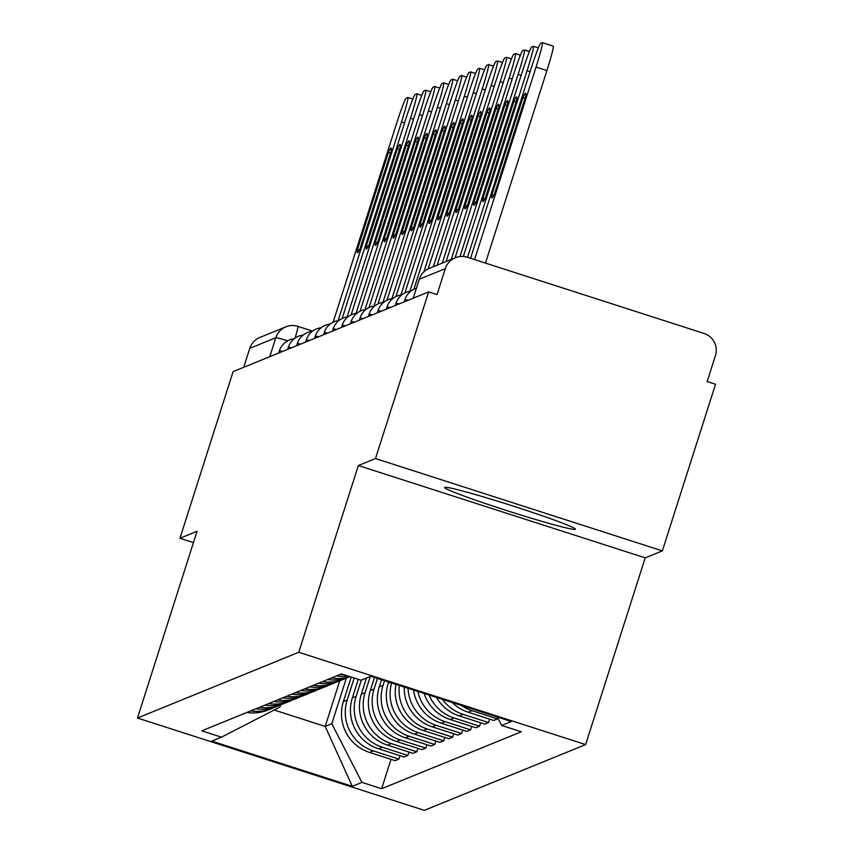 <?xml version="1.0" encoding="UTF-8"?>
<svg xmlns="http://www.w3.org/2000/svg" width="853" height="853" viewBox="0 0 853 853"><rect width="100%" height="100%" fill="white"/><g stroke="black" fill="none" stroke-linecap="round" stroke-linejoin="round"><path stroke-width="1.28" d="M444.765 487.351A68.635 3.113 -162.3 0 0 444.616 487.479A68.635 3.113 -162.3 0 0 507.29 510.744A68.635 3.113 -162.3 0 0 575.242 529.34A68.635 3.113 -162.3 0 0 575.391 529.212A68.635 3.113 -162.3 0 0 512.717 505.946A68.635 3.113 -162.3 0 0 444.765 487.351M662.355 550.878L375.48 458.551L428.654 291.907L233.114 371.62L179.94 538.264L197.064 531.28L137.472 718.023L424.346 810.35L585.627 744.594L645.22 557.862L662.355 550.878L715.528 384.234L707.169 381.547L715.454 355.584A17.593 17.55 67.8 0 0 704.066 333.459L467.38 257.275A17.593 17.55 67.8 0 0 445.309 268.642L419.271 279.251A17.593 0.8 -162.3 0 0 419.228 279.294A17.593 0.8 -162.3 0 0 419.239 279.336M375.48 458.551L358.345 465.535L298.753 652.268L137.472 718.023M428.654 291.907L437.024 294.594L445.309 268.642M179.94 538.264L193.45 542.615M243.723 367.302L249.769 348.355A17.593 17.55 -112.2 0 1 259.845 337.447L285.883 326.827A17.593 17.55 67.8 0 0 275.807 337.745L249.769 348.355M351.212 677.037L343.386 701.539A40.475 40.379 67.8 0 0 369.573 752.442L395.078 760.652L398.873 759.106L373.358 750.896A40.475 40.379 -112.2 0 1 347.182 699.993L354.198 677.996M246.933 712.447A40.475 40.379 67.8 0 0 268.343 709.941L272.139 708.395A40.475 40.379 -112.2 0 1 250.718 710.901M399.961 755.683L398.873 759.106M274.687 707.254A40.475 40.379 -112.2 0 1 272.139 708.395M358.281 679.308L352.353 697.882A40.475 40.379 67.8 0 0 378.54 748.785L404.045 756.995L407.841 755.449L382.325 747.239A40.475 40.379 -112.2 0 1 356.149 696.336L361.309 680.15M255.889 708.79A40.475 40.379 67.8 0 0 277.31 706.295L281.106 704.749A40.475 40.379 -112.2 0 1 259.685 707.244M408.928 752.026L407.841 755.449M283.654 703.597A40.475 40.379 -112.2 0 1 281.106 704.749M366.491 678.039L361.32 694.225A40.475 40.379 67.8 0 0 387.507 745.127L413.012 753.338L416.808 751.792L391.292 743.581A40.475 40.379 -112.2 0 1 365.116 692.679L370.277 676.493M264.856 705.132A40.475 40.379 67.8 0 0 286.277 702.637L290.073 701.091A40.475 40.379 -112.2 0 1 268.652 703.586M417.895 748.369L416.808 751.792M292.622 699.94A40.475 40.379 -112.2 0 1 290.073 701.091M374.467 677.474L370.287 690.567A40.475 40.379 67.8 0 0 396.464 741.47L421.979 749.68L425.775 748.134L400.26 739.924A40.475 40.379 -112.2 0 1 374.083 689.021L377.463 678.444M273.824 701.475A40.475 40.379 67.8 0 0 295.245 698.98L299.03 697.434A40.475 40.379 -112.2 0 1 277.62 699.929M426.863 744.712L425.775 748.134M301.589 696.293A40.475 40.379 -112.2 0 1 299.03 697.434M381.536 679.756L379.254 686.91A40.475 40.379 67.8 0 0 405.431 737.813L430.946 746.023L434.742 744.477L409.227 736.267A40.475 40.379 -112.2 0 1 383.05 685.364L384.532 680.715M282.791 697.829A40.475 40.379 67.8 0 0 304.212 695.323L307.997 693.777A40.475 40.379 -112.2 0 1 286.587 696.283M435.83 741.054L434.742 744.477M310.556 692.636A40.475 40.379 -112.2 0 1 307.997 693.777M388.616 682.027L388.222 683.264A40.475 40.379 67.8 0 0 414.398 734.166L439.913 742.377L443.709 740.83L418.194 732.62A40.475 40.379 -112.2 0 1 391.634 682.997M291.758 694.171A40.475 40.379 67.8 0 0 313.179 691.666L316.964 690.12A40.475 40.379 -112.2 0 1 295.554 692.625M444.797 737.408L443.709 740.83M319.523 688.979A40.475 40.379 -112.2 0 1 316.964 690.12M395.973 684.405A40.475 40.379 67.8 0 0 423.365 730.509L448.881 738.719L452.666 737.173L427.161 728.963A40.475 40.379 -112.2 0 1 399.364 685.492M300.725 690.514A40.475 40.379 67.8 0 0 322.146 688.008L325.931 686.462A40.475 40.379 -112.2 0 1 304.521 688.968M453.764 733.751L452.666 737.173M328.48 685.322A40.475 40.379 -112.2 0 1 325.931 686.462M404.258 687.06A40.475 40.379 67.8 0 0 432.332 726.852L457.848 735.062L461.633 733.516L436.128 725.306A40.475 40.379 -112.2 0 1 408.065 688.286M309.692 686.857A40.475 40.379 67.8 0 0 331.103 684.362L334.898 682.816A40.475 40.379 -112.2 0 1 313.488 685.311M462.731 730.093L461.633 733.516M337.447 681.664A40.475 40.379 -112.2 0 1 334.898 682.816M413.577 690.066A40.475 40.379 67.8 0 0 441.3 723.195L466.815 731.405L470.6 729.859L445.095 721.649A40.475 40.379 -112.2 0 1 417.874 691.452M318.659 683.2A40.475 40.379 67.8 0 0 340.07 680.705L343.866 679.159A40.475 40.379 -112.2 0 1 322.455 681.654M471.698 726.436L470.6 729.859M346.414 678.007A40.475 40.379 -112.2 0 1 343.866 679.159M424.154 693.468A40.475 40.379 67.8 0 0 450.267 719.537L475.782 727.748L479.567 726.202L454.063 717.991A40.475 40.379 -112.2 0 1 429.112 695.067M327.627 679.542A40.475 40.379 67.8 0 0 349.037 677.047L350.007 676.653M480.665 722.779L479.567 726.202M349.826 676.589A40.475 40.379 -112.2 0 1 331.422 677.996M436.501 697.445A40.475 40.379 67.8 0 0 459.234 715.88L484.749 724.09L488.534 722.544L463.03 714.334A40.475 40.379 -112.2 0 1 442.526 699.385M336.594 675.896A40.475 40.379 67.8 0 0 348.067 676.024M489.633 719.122L488.534 722.544M344.1 674.744A40.475 40.379 -112.2 0 1 340.39 674.35M452.143 702.477A40.475 40.379 67.8 0 0 468.201 712.234L493.706 720.444L497.502 718.898L471.997 710.688A40.475 40.379 -112.2 0 1 461.388 705.452M497.8 717.981L497.502 718.898M339.75 680.833L325.196 726.436L331.806 723.739L346.393 678.028M280.626 704.941L279.944 707.052L221.46 737.173L211.8 741.108L352.31 786.327L325.196 726.436L274.186 710.016M331.806 723.739L361.971 782.393L381.622 788.716L521.29 731.778L501.639 725.455L511.299 721.51L370.788 676.29L361.128 680.225L341.477 673.902L201.798 730.84L221.46 737.173M361.971 782.393L352.31 786.327M585.627 744.594L298.753 652.268M645.22 557.862L358.345 465.535M390.994 759.341L381.622 788.716M501.639 725.455L497.299 717.01M388.382 152.463L357.428 249.46A54.997 2.975 107.8 0 0 357.407 252.755A54.997 2.975 107.8 0 0 360.126 248.351L391.09 151.365A54.997 2.975 107.8 0 0 391.111 148.059A54.997 2.975 107.8 0 0 388.382 152.463L390.514 153.145M338.129 320.579L401.539 121.904A26.4 1.429 -72.2 0 0 407.894 97.477A26.4 1.429 -72.2 0 0 407.83 97.487L406.167 98.17A26.4 1.429 -72.2 0 0 396.421 123.994L333.171 322.167M357.428 249.46L359.316 250.068M397.349 148.806L366.395 245.803A54.997 2.975 107.8 0 0 366.374 249.097A54.997 2.975 107.8 0 0 369.093 244.694L400.057 147.708A54.997 2.975 107.8 0 0 400.068 144.402A54.997 2.975 107.8 0 0 397.349 148.806L399.481 149.488M347.096 316.921L410.506 118.247A26.4 1.429 -72.2 0 0 416.861 93.83A26.4 1.429 -72.2 0 0 416.797 93.83L415.123 94.512A26.4 1.429 -72.2 0 0 405.388 120.337L342.138 318.521M366.395 245.803L368.283 246.41M406.316 145.149L375.363 242.145A54.997 2.975 107.8 0 0 375.341 245.451A54.997 2.975 107.8 0 0 378.06 241.047L409.014 144.05A54.997 2.975 107.8 0 0 409.035 140.745A54.997 2.975 107.8 0 0 406.316 145.149L408.448 145.842M356.064 313.264L419.473 114.601A26.4 1.429 -72.2 0 0 425.828 90.173A26.4 1.429 -72.2 0 0 425.764 90.173L424.09 90.855A26.4 1.429 -72.2 0 0 414.355 116.68L351.105 314.864M375.363 242.145L377.25 242.753M415.283 141.491L384.33 238.488A54.997 2.975 107.8 0 0 384.308 241.794A54.997 2.975 107.8 0 0 387.027 237.39L417.981 140.393A54.997 2.975 107.8 0 0 418.002 137.088A54.997 2.975 107.8 0 0 415.283 141.491L417.416 142.184M365.031 309.607L428.43 110.943A26.4 1.429 -72.2 0 0 434.795 86.516A26.4 1.429 -72.2 0 0 434.731 86.526L433.057 87.198A26.4 1.429 -72.2 0 0 423.323 113.022L360.073 311.206M384.33 238.488L386.217 239.096M424.25 137.845L393.297 234.831A54.997 2.975 107.8 0 0 393.276 238.136A54.997 2.975 107.8 0 0 395.995 233.733L426.948 136.736A54.997 2.975 107.8 0 0 426.969 133.441A54.997 2.975 107.8 0 0 424.25 137.845L426.383 138.527M373.998 305.95L437.397 107.286A26.4 1.429 -72.2 0 0 443.763 82.858A26.4 1.429 -72.2 0 0 443.699 82.869L442.025 83.541A26.4 1.429 -72.2 0 0 432.29 109.365L369.04 307.549M393.297 234.831L395.184 235.439M433.217 134.188L402.264 231.174A54.997 2.975 107.8 0 0 402.243 234.479A54.997 2.975 107.8 0 0 404.962 230.075L435.915 133.079A54.997 2.975 107.8 0 0 435.936 129.784A54.997 2.975 107.8 0 0 433.217 134.188L435.35 134.87M382.965 302.303L446.364 103.629A26.4 1.429 -72.2 0 0 452.73 79.201A26.4 1.429 -72.2 0 0 452.666 79.212L450.992 79.894A26.4 1.429 -72.2 0 0 441.257 105.719L378.007 303.892M402.264 231.174L404.151 231.781M442.185 130.53L411.231 227.527A54.997 2.975 107.8 0 0 411.21 230.822A54.997 2.975 107.8 0 0 413.929 226.418L444.882 129.432A54.997 2.975 107.8 0 0 444.903 126.127A54.997 2.975 107.8 0 0 442.185 130.53L444.317 131.213M391.932 298.646L455.331 99.972A26.4 1.429 -72.2 0 0 461.697 75.544A26.4 1.429 -72.2 0 0 461.633 75.554L459.959 76.237A26.4 1.429 -72.2 0 0 450.224 102.061L386.974 300.235M411.231 227.527L413.119 228.135M451.152 126.873L420.198 223.87A54.997 2.975 107.8 0 0 420.177 227.165A54.997 2.975 107.8 0 0 422.896 222.761L453.849 125.775A54.997 2.975 107.8 0 0 453.871 122.469A54.997 2.975 107.8 0 0 451.152 126.873L453.284 127.555M400.899 294.989L464.299 96.314A26.4 1.429 -72.2 0 0 470.664 71.897A26.4 1.429 -72.2 0 0 470.589 71.897L468.926 72.58A26.4 1.429 -72.2 0 0 459.181 98.404L395.941 296.588M420.198 223.87L422.086 224.478M460.119 123.216L429.166 220.213A54.997 2.975 107.8 0 0 429.144 223.518A54.997 2.975 107.8 0 0 431.863 219.114L462.816 122.118A54.997 2.975 107.8 0 0 462.838 118.812A54.997 2.975 107.8 0 0 460.119 123.216L462.251 123.909M409.866 291.331L473.266 92.668A26.4 1.429 -72.2 0 0 479.631 68.24A26.4 1.429 -72.2 0 0 479.557 68.24L477.893 68.922A26.4 1.429 -72.2 0 0 468.148 94.747L404.908 292.931M429.166 220.213L431.053 220.82M469.086 119.559L438.133 216.555A54.997 2.975 107.8 0 0 438.111 219.861A54.997 2.975 107.8 0 0 440.83 215.457L471.784 118.46A54.997 2.975 107.8 0 0 471.805 115.155A54.997 2.975 107.8 0 0 469.086 119.559L471.219 120.252M423.866 271.883L482.233 89.011A26.4 1.429 -72.2 0 0 488.598 64.583A26.4 1.429 -72.2 0 0 488.524 64.593L486.86 65.265A26.4 1.429 -72.2 0 0 477.115 91.09L413.876 289.274M438.133 216.555L440.02 217.163M478.053 115.912L447.1 212.898A54.997 2.975 107.8 0 0 447.079 216.204A54.997 2.975 107.8 0 0 449.798 211.8L480.751 114.803A54.997 2.975 107.8 0 0 480.772 111.508A54.997 2.975 107.8 0 0 478.053 115.912L480.186 116.594M433.313 266.722L491.2 85.353A26.4 1.429 -72.2 0 0 497.566 60.926A26.4 1.429 -72.2 0 0 497.491 60.936L495.828 61.608A26.4 1.429 -72.2 0 0 486.082 87.432L428.185 268.866M447.1 212.898L448.987 213.506M487.02 112.255L456.067 209.241A54.997 2.975 107.8 0 0 456.046 212.546A54.997 2.975 107.8 0 0 458.765 208.143L489.718 111.146A54.997 2.975 107.8 0 0 489.739 107.851A54.997 2.975 107.8 0 0 487.02 112.255L489.142 112.937M442.28 263.076L500.167 81.696A26.4 1.429 -72.2 0 0 506.533 57.268A26.4 1.429 -72.2 0 0 506.458 57.279L504.795 57.961A26.4 1.429 -72.2 0 0 495.049 83.786L437.173 265.155M456.067 209.241L457.954 209.849M495.988 108.598L465.024 205.594A54.997 2.975 107.8 0 0 465.013 208.889A54.997 2.975 107.8 0 0 467.732 204.485L498.685 107.499A54.997 2.975 107.8 0 0 498.706 104.194A54.997 2.975 107.8 0 0 495.988 108.598L498.109 109.28M451.248 259.419L509.134 78.039A26.4 1.429 -72.2 0 0 515.5 53.611A26.4 1.429 -72.2 0 0 515.425 53.622L513.762 54.304A26.4 1.429 -72.2 0 0 504.016 80.129L446.13 261.498M465.024 205.594L466.922 206.202M504.955 104.94L473.991 201.937A54.997 2.975 107.8 0 0 473.969 205.232A54.997 2.975 107.8 0 0 476.699 200.828L507.652 103.842A54.997 2.975 107.8 0 0 507.674 100.537A54.997 2.975 107.8 0 0 504.955 104.94L507.077 105.623M459.97 256.55L518.102 74.382A26.4 1.429 -72.2 0 0 524.467 49.964A26.4 1.429 -72.2 0 0 524.392 49.964L522.729 50.647A26.4 1.429 -72.2 0 0 512.984 76.471L455.097 257.841M473.991 201.937L475.889 202.545M513.911 101.283L482.958 198.28A54.997 2.975 107.8 0 0 482.937 201.585A54.997 2.975 107.8 0 0 485.666 197.182L516.619 100.185A54.997 2.975 107.8 0 0 516.641 96.879A54.997 2.975 107.8 0 0 513.911 101.283L516.044 101.976M467.519 257.318L527.069 70.735A26.4 1.429 -72.2 0 0 533.434 46.307A26.4 1.429 -72.2 0 0 533.36 46.307L531.696 46.99A26.4 1.429 -72.2 0 0 521.951 72.814L463.339 256.486M482.958 198.28L484.845 198.888M542.455 42.693L553.202 46.158A26.4 1.429 107.8 0 1 553.266 46.147A26.4 1.429 107.8 0 1 546.912 70.575L485.464 263.097M522.878 97.626L491.925 194.623A54.997 2.975 107.8 0 0 491.904 197.928A54.997 2.975 107.8 0 0 494.633 193.524L525.587 96.528A54.997 2.975 107.8 0 0 525.608 93.222A54.997 2.975 107.8 0 0 522.878 97.626L525.011 98.319M474.588 259.6L536.036 67.078A26.4 1.429 -72.2 0 0 542.401 42.65A26.4 1.429 -72.2 0 0 542.327 42.661L540.663 43.332A26.4 1.429 -72.2 0 0 530.918 69.157L470.557 258.299M491.925 194.623L493.812 195.23M408.192 300.245A17.593 0.8 -162.3 0 0 404.962 299.659A17.593 0.8 -162.3 0 0 404.919 299.691A17.593 0.8 -162.3 0 0 404.93 299.744M399.225 303.903A17.593 0.8 -162.3 0 0 395.995 303.316A17.593 0.8 -162.3 0 0 395.952 303.348A17.593 0.8 -162.3 0 0 395.963 303.391M390.258 307.56A17.593 0.8 -162.3 0 0 387.027 306.973A17.593 0.8 -162.3 0 0 386.985 307.005A17.593 0.8 -162.3 0 0 386.995 307.048L386.292 309.181M381.291 311.217A17.593 0.8 -162.3 0 0 378.06 310.62A17.593 0.8 -162.3 0 0 378.018 310.663A17.593 0.8 -162.3 0 0 378.028 310.705M372.324 314.874A17.593 0.8 -162.3 0 0 369.093 314.277A17.593 0.8 -162.3 0 0 369.05 314.309A17.593 0.8 -162.3 0 0 369.061 314.362M363.367 318.532A17.593 0.8 -162.3 0 0 360.126 317.934A17.593 0.8 -162.3 0 0 360.083 317.966A17.593 0.8 -162.3 0 0 360.094 318.02M354.4 322.178A17.593 0.8 -162.3 0 0 351.159 321.592A17.593 0.8 -162.3 0 0 351.116 321.624A17.593 0.8 -162.3 0 0 351.127 321.677M345.433 325.835A17.593 0.8 -162.3 0 0 342.192 325.249A17.593 0.8 -162.3 0 0 342.149 325.281A17.593 0.8 -162.3 0 0 342.16 325.324M336.466 329.493A17.593 0.8 -162.3 0 0 333.224 328.906A17.593 0.8 -162.3 0 0 333.182 328.938A17.593 0.8 -162.3 0 0 333.203 328.981M327.499 333.15A17.593 0.8 -162.3 0 0 324.257 332.553A17.593 0.8 -162.3 0 0 324.225 332.595A17.593 0.8 -162.3 0 0 324.236 332.638L323.522 334.771M318.532 336.807A17.593 0.8 -162.3 0 0 315.29 336.21A17.593 0.8 -162.3 0 0 315.258 336.242A17.593 0.8 -162.3 0 0 315.269 336.295M309.564 340.464A17.593 0.8 -162.3 0 0 306.323 339.867A17.593 0.8 -162.3 0 0 306.291 339.899A17.593 0.8 -162.3 0 0 306.302 339.952M300.597 344.111A17.593 0.8 -162.3 0 0 297.356 343.524A17.593 0.8 -162.3 0 0 297.324 343.556A17.593 0.8 -162.3 0 0 297.334 343.61M291.63 347.768A17.593 0.8 -162.3 0 0 288.389 347.182A17.593 0.8 -162.3 0 0 288.357 347.214A17.593 0.8 -162.3 0 0 288.367 347.256M282.663 351.425A17.593 0.8 -162.3 0 0 279.421 350.839A17.593 0.8 -162.3 0 0 279.389 350.871A17.593 0.8 -162.3 0 0 279.4 350.914M297.953 326.4L312.582 331.113M390.077 682.507L388.222 683.264M383.05 685.364L379.254 686.91M374.083 689.021L370.287 690.567M365.116 692.679L361.32 694.225M356.149 696.336L352.353 697.882M347.182 699.993L343.386 701.539M471.997 710.688L468.201 712.234M463.03 714.334L459.234 715.88M454.063 717.991L450.267 719.537M445.095 721.649L441.3 723.195M436.128 725.306L432.332 726.852M427.161 728.963L423.365 730.509M418.194 732.62L414.398 734.166M409.227 736.267L405.431 737.813M400.26 739.924L396.464 741.47M391.292 743.581L387.507 745.127M382.325 747.239L378.54 748.785M373.358 750.896L369.573 752.442M287.696 340.784A17.593 0.8 -162.3 0 0 275.807 337.745L269.761 356.682M413.225 298.198L419.271 279.251A17.593 17.55 67.8 0 1 429.358 268.343A17.593 17.593 0 0 0 419.228 279.294L413.193 298.209M312.593 331.092L297.921 326.368A17.593 0.949 107.8 0 0 297.878 326.379A17.593 17.55 67.8 0 0 285.883 326.827A17.593 17.593 0 0 1 297.921 326.368A17.593 0.949 107.8 0 1 295.095 338.097M401.539 121.904L404.578 122.885M407.947 97.53L412.831 99.097M410.506 118.247L413.545 119.228M416.914 93.873L421.798 95.44L416.861 93.83M419.473 114.601L422.502 115.571M425.882 90.215L430.765 91.783M428.43 110.943L431.469 111.914M434.849 86.558L439.732 88.136L434.795 86.516M437.397 107.286L440.436 108.267M443.816 82.901L448.699 84.479M446.364 103.629L449.403 104.61M452.783 79.254L457.666 80.822L452.73 79.201M455.331 99.972L458.37 100.953M461.75 75.597L466.634 77.165L461.697 75.544M464.299 96.314L467.337 97.295M470.717 71.94L475.601 73.507M473.266 92.668L476.305 93.638M479.685 68.283L484.568 69.85L479.631 68.24M482.233 89.011L485.272 89.981M488.652 64.625L493.535 66.203M491.2 85.353L494.239 86.334M497.619 60.968L502.502 62.546L497.566 60.926M500.167 81.696L503.206 82.677M506.586 57.322L511.469 58.889M509.134 78.039L512.173 79.02M515.553 53.664L520.437 55.232L515.5 53.611M518.102 74.382L521.14 75.363M524.52 50.007L529.404 51.575L524.467 49.964M527.069 70.735L530.108 71.705M533.488 46.35L538.371 47.917M536.036 67.078L546.912 70.575M404.226 301.866L404.919 299.691A17.593 17.593 0 0 1 416.371 288.271M395.259 305.523L395.952 303.348A17.593 17.593 0 0 1 410.815 291.204M377.325 312.838L378.018 310.663A17.593 17.593 0 0 1 392.881 298.518M368.357 316.495L369.05 314.309A17.593 17.593 0 0 1 383.914 302.165M359.39 320.142L360.083 317.966A17.593 17.593 0 0 1 374.947 305.822M350.423 323.799L351.116 321.624A17.593 17.593 0 0 1 365.98 309.479M341.456 327.456L342.149 325.281A17.593 17.593 0 0 1 357.012 313.136M332.489 331.113L333.182 328.938A17.593 17.593 0 0 1 348.045 316.794M314.554 338.428L315.258 336.242A17.593 17.593 0 0 1 330.111 324.097M305.587 342.074L306.291 339.899A17.593 17.593 0 0 1 321.144 327.755M296.631 345.732L297.324 343.556A17.593 17.593 0 0 1 312.177 331.412M287.664 349.389L288.357 347.214A17.593 17.593 0 0 1 303.22 335.069M278.696 353.046L279.389 350.871A17.593 17.593 0 0 1 294.253 338.726M339.078 320.451A17.593 17.593 0 0 0 324.225 332.595M401.848 294.861A17.593 17.593 0 0 0 386.985 307.005M429.358 268.343L455.395 257.723M407.894 97.477L412.841 99.076M425.828 90.173L430.776 91.761M443.763 82.858L448.71 84.447M470.664 71.897L475.611 73.486M488.598 64.583L493.546 66.171M506.533 57.268L511.48 58.868M533.434 46.307L538.382 47.896M542.401 42.65L553.266 46.147"/></g></svg>
